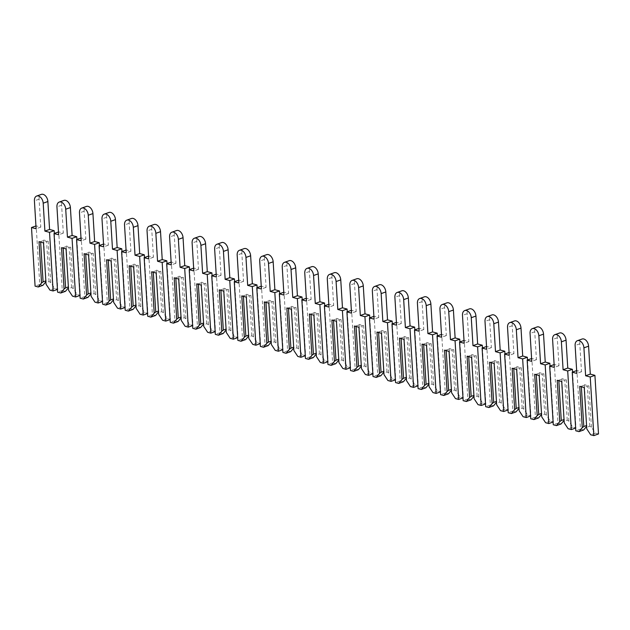 <?xml version="1.0" encoding="UTF-8"?>
<svg xmlns="http://www.w3.org/2000/svg" width="630" height="630" viewBox="0 0 630 630"><rect width="100%" height="100%" fill="white"/><g stroke="black" fill="none" stroke-linecap="round" stroke-linejoin="round"><path stroke-width="0.47" stroke-dasharray="3.15 2.36" d="M598.5 433.96L595.342 433.117L591.436 427.211L589.767 426.211L586.727 427.298L586.766 428.873M595.342 433.117L590.672 434.779M589.767 426.211L587.302 385.954L584.27 387.033L584.238 387.537M586.727 427.298L584.27 387.033M581.372 386.765L581.34 386.253L584.372 385.174L584.404 384.67L586.617 426.392M584.372 385.174L586.562 425.526M586.837 425.431L586.932 426.006M591.436 427.211L588.908 385.875L584.404 384.67M583.632 429.983L580.474 429.14L576.891 370.519L581.506 371.755L579.805 343.838A6.339 4.103 70.4 0 1 582.073 339.034M580.474 429.14L575.804 430.794M581.506 371.755L576.836 373.417M579.734 386.332L581.34 386.253M588.908 385.875L587.302 385.954M572.552 372.062L575.97 427.935L572.82 427.085L568.906 421.187L567.236 420.186L564.197 421.265L564.236 422.848M572.82 427.085L568.142 428.747M567.236 420.186L564.771 379.929L561.74 381.008L561.708 381.504M564.197 421.265L561.74 381.008M558.841 380.74L558.81 380.221L561.842 379.142L561.873 378.638L564.086 420.367M561.842 379.142L564.031 419.501M564.307 419.407L564.401 419.982M568.906 421.187L566.378 379.851L561.873 378.638M561.102 423.951L557.944 423.108L554.361 364.494L558.983 365.731L557.274 337.806A6.339 4.103 70.4 0 1 559.542 333.01M557.944 423.108L553.274 424.77M558.983 365.731L554.305 367.392M557.203 380.3L558.81 380.221M566.378 379.851L564.771 379.929M550.022 366.038L553.439 421.903L550.289 421.06L546.375 415.162L544.706 414.162L541.666 415.241L541.706 416.824M550.289 421.06L545.611 422.722M544.706 414.162L542.241 373.897L539.209 374.976L539.178 375.48M541.666 415.241L539.209 374.976M536.311 374.716L536.28 374.196L539.319 373.118L539.343 372.613L541.556 414.335M539.319 373.118L541.501 413.477M541.776 413.374L541.871 413.957M546.375 415.162L543.847 373.818L539.343 372.613M538.571 417.926L535.413 417.084L531.83 358.462L536.453 359.698L534.744 331.782A6.339 4.103 70.4 0 1 537.012 326.986M535.413 417.084L530.744 418.745M536.453 359.698L531.775 361.36M534.673 374.275L536.28 374.196M543.847 373.818L542.241 373.897M527.491 360.006L530.909 415.879L527.759 415.036L523.853 409.13L522.176 408.13L519.136 409.209L519.175 410.791M527.759 415.036L523.081 416.698M522.176 408.13L519.719 367.873L516.679 368.952L516.647 369.456M519.136 409.209L516.679 368.952M513.781 368.684L513.749 368.164L516.789 367.085L516.813 366.589L519.025 408.311M516.789 367.085L518.97 407.445M519.246 407.35L519.341 407.925M523.853 409.13L521.317 367.794L516.813 366.589M516.041 411.902L512.883 411.051L509.3 352.438L513.923 353.674L512.214 325.757A6.339 4.103 70.4 0 1 514.482 320.954M512.883 411.051L508.213 412.713M513.923 353.674L509.245 355.336M512.143 368.251L513.749 368.164M521.317 367.794L519.719 367.873M504.961 353.981L508.378 409.847L505.228 409.004L501.322 403.106L499.645 402.105L496.613 403.184L496.645 404.767M505.228 409.004L500.551 410.666M499.645 402.105L497.188 361.848L494.148 362.927L494.117 363.423M496.613 403.184L494.148 362.927M491.25 362.659L491.219 362.14L494.259 361.061L494.282 360.557L496.495 402.286M494.259 361.061L496.44 401.42M496.716 401.318L496.81 401.901M501.322 403.106L498.795 361.762L494.282 360.557M493.51 405.87L490.353 405.027L486.769 346.413L491.392 347.65L489.683 319.725A6.339 4.103 70.4 0 1 491.951 314.929M490.353 405.027L485.683 406.689M491.392 347.65L486.714 349.303M489.612 362.218L491.219 362.14M498.795 361.762L497.188 361.848M482.43 347.949L485.848 403.822L482.698 402.98L478.792 397.081L477.115 396.081L474.083 397.16L474.114 398.735M482.698 402.98L478.02 404.641M477.115 396.081L474.658 355.816L471.618 356.895L471.587 357.399M474.083 397.16L471.618 356.895M468.72 356.627L468.688 356.115L471.728 355.036L471.752 354.532L473.965 396.254M471.728 355.036L473.91 395.396M474.185 395.293L474.28 395.876M478.792 397.081L476.264 355.737L471.752 354.532M470.98 399.845L467.83 399.003L464.239 340.381L468.862 341.618L467.153 313.701A6.339 4.103 70.4 0 1 469.421 308.897M467.83 399.003L463.152 400.664M468.862 341.618L464.184 343.279M467.082 356.194L468.688 356.115M476.264 355.737L474.658 355.816M459.9 341.925L463.318 397.798L460.168 396.947L456.262 391.049L454.584 390.049L451.552 391.128L451.584 392.71M460.168 396.947L455.49 398.609M454.584 390.049L452.127 349.792L449.088 350.871L449.056 351.375M451.552 391.128L449.088 350.871M446.19 350.603L446.158 350.083L449.198 349.004L449.222 348.508L451.434 390.23M449.198 349.004L451.379 389.364M451.655 389.269L451.757 389.844M456.262 391.049L453.734 349.713L449.222 348.508M448.45 393.813L445.3 392.97L441.709 334.357L446.331 335.593L444.623 307.668A6.339 4.103 70.4 0 1 446.89 302.873M445.3 392.97L440.622 394.632M446.331 335.593L441.654 337.255M444.552 350.162L446.158 350.083M453.734 349.713L452.127 349.792M437.37 335.9L440.787 391.766L437.637 390.923L433.731 385.024L432.054 384.024L429.022 385.103L429.054 386.686M437.637 390.923L432.96 392.584M432.054 384.024L429.597 343.76L426.557 344.838L426.526 345.342M429.022 385.103L426.557 344.838M423.659 344.579L423.628 344.059L426.667 342.98L426.699 342.476L428.904 384.198M426.667 342.98L428.849 383.339M429.132 383.237L429.227 383.82M433.731 385.024L431.203 343.681L426.699 342.476M425.919 387.789L422.769 386.946L419.178 328.332L423.801 329.561L422.092 301.644A6.339 4.103 70.4 0 1 424.36 296.848M422.769 386.946L418.092 388.608M423.801 329.561L419.131 331.223M422.021 344.137L423.628 344.059M431.203 343.681L429.597 343.76M414.847 329.868L418.257 385.741L415.107 384.898L411.201 378.992L409.524 377.992L406.492 379.079L406.523 380.654M415.107 384.898L410.437 386.56M409.524 377.992L407.067 337.735L404.027 338.814L403.995 339.318M406.492 379.079L404.027 338.814M401.129 338.546L401.097 338.034L404.137 336.948L404.169 336.452L406.374 378.173M404.137 336.948L406.319 377.307M406.602 377.212L406.697 377.787M411.201 378.992L408.673 337.656L404.169 336.452M403.389 381.764L400.239 380.922L396.648 322.3L401.271 323.536L399.562 295.62A6.339 4.103 70.4 0 1 401.83 290.816M400.239 380.922L395.561 382.575M401.271 323.536L396.601 325.198M399.491 338.113L401.097 338.034M408.673 337.656L407.067 337.735M392.317 323.844L395.734 379.709L392.577 378.866L388.671 372.968L387.001 371.968L383.961 373.047L384.001 374.63M392.577 378.866L387.907 380.528M387.001 371.968L384.536 331.711L381.496 332.79L381.465 333.286M383.961 373.047L381.496 332.79M378.599 332.522L378.567 332.002L381.607 330.923L381.638 330.419L383.843 372.149M381.607 330.923L383.796 371.283M384.072 371.188L384.166 371.763M388.671 372.968L386.143 331.624L381.638 330.419M380.859 375.732L377.709 374.889L374.125 316.276L378.74 317.512L377.031 289.587A6.339 4.103 70.4 0 1 379.299 284.791M377.709 374.889L373.031 376.551M378.74 317.512L374.07 319.174M376.96 332.081L378.567 332.002M386.143 331.624L384.536 331.711M369.786 317.819L373.204 373.684L370.046 372.842L366.14 366.943L364.471 365.943L361.431 367.022L361.47 368.605M370.046 372.842L365.376 374.503M364.471 365.943L362.006 325.678L358.966 326.757L358.935 327.261M361.431 367.022L358.966 326.757M356.068 326.498L356.037 325.978L359.076 324.899L359.108 324.395L361.313 366.117M359.076 324.899L361.266 365.258M361.541 365.156L361.636 365.739M366.14 366.943L363.612 325.6L359.108 324.395M358.328 369.708L355.178 368.865L351.595 310.243L356.21 311.48L354.501 283.563A6.339 4.103 70.4 0 1 356.777 278.767M355.178 368.865L350.5 370.527M356.21 311.48L351.54 313.142M354.43 326.057L356.037 325.978M363.612 325.6L362.006 325.678M347.256 311.787L350.674 367.66L347.516 366.817L343.61 360.911L341.94 359.911L338.901 360.99L338.94 362.573M347.516 366.817L342.846 368.471M341.94 359.911L339.475 319.654L336.436 320.733L336.412 321.237M338.901 360.99L336.436 320.733M333.538 320.465L333.506 319.945L336.546 318.867L336.577 318.37L338.782 360.092M336.546 318.867L338.735 359.226M339.011 359.132L339.105 359.706M343.61 360.911L341.082 319.575L336.577 318.37M335.798 363.683L332.648 362.833L329.065 304.219L333.68 305.455L331.971 277.531A6.339 4.103 70.4 0 1 334.246 272.735M332.648 362.833L327.978 364.494M333.68 305.455L329.01 307.117M331.9 320.032L333.506 319.945M341.082 319.575L339.475 319.654M324.726 305.763L328.143 361.628L324.986 360.785L321.079 354.887L319.41 353.887L316.37 354.966L316.41 356.548M324.986 360.785L320.316 362.447M319.41 353.887L316.945 313.622L313.905 314.709L313.882 315.205M316.37 354.966L313.905 314.709M311.007 314.441L310.976 313.921L314.016 312.842L314.047 312.338L316.252 354.068M314.016 312.842L316.205 353.202M316.481 353.099L316.575 353.682M321.079 354.887L318.552 313.543L314.047 312.338M313.267 357.651L310.118 356.808L306.534 298.195L311.149 299.431L309.44 271.506A6.339 4.103 70.4 0 1 311.716 266.711M310.118 356.808L305.448 358.47M311.149 299.431L306.479 301.085M309.369 314L310.976 313.921M318.552 313.543L316.945 313.622M302.195 299.73L305.613 355.603L302.455 354.761L298.549 348.863L296.88 347.862L293.84 348.941L293.879 350.516M302.455 354.761L297.785 356.423M296.88 347.862L294.415 307.598L291.375 308.676L291.351 309.18M293.84 348.941L291.375 308.676M288.477 308.409L288.445 307.897L291.485 306.818L291.517 306.314L293.722 348.036M291.485 306.818L293.675 347.177M293.95 347.075L294.045 347.65M298.549 348.863L296.021 307.519L291.517 306.314M290.745 351.627L287.587 350.784L284.004 292.162L288.619 293.399L286.91 265.482A6.339 4.103 70.4 0 1 289.186 260.678M287.587 350.784L282.917 352.446M288.619 293.399L283.949 295.06M286.839 307.975L288.445 307.897M296.021 307.519L294.415 307.598M279.665 293.706L283.083 349.579L279.925 348.729L276.019 342.83L274.349 341.83L271.309 342.909L271.349 344.492M279.925 348.729L275.255 350.39M274.349 341.83L271.884 301.573L268.845 302.652L268.821 303.148M271.309 342.909L268.845 302.652M265.954 302.384L265.923 301.864L268.955 300.786L268.986 300.289L271.199 342.011M268.955 300.786L271.144 341.145M271.42 341.05L271.514 341.625M276.019 342.83L273.491 301.494L268.986 300.289M268.215 345.594L265.057 344.752L261.474 286.138L266.088 287.375L264.38 259.45A6.339 4.103 70.4 0 1 266.655 254.654M265.057 344.752L260.387 346.413M266.088 287.375L261.418 289.036M264.316 301.943L265.923 301.864M273.491 301.494L271.884 301.573M257.135 287.682L260.552 343.547L257.394 342.704L253.488 336.806L251.819 335.806L248.779 336.885L248.818 338.467M257.394 342.704L252.725 344.366M251.819 335.806L249.354 295.541L246.314 296.62L246.291 297.124M248.779 336.885L246.314 296.62M243.424 296.36L243.393 295.84L246.424 294.761L246.456 294.257L248.669 335.979M246.424 294.761L248.614 335.121M248.889 335.018L248.984 335.601M253.488 336.806L250.96 295.462L246.456 294.257M245.684 339.57L242.526 338.727L238.943 280.106L243.558 281.342L241.857 253.425A6.339 4.103 70.4 0 1 244.125 248.63M242.526 338.727L237.857 340.389M243.558 281.342L238.888 283.004M241.786 295.919L243.393 295.84M250.96 295.462L249.354 295.541M234.604 281.649L238.022 337.523L234.864 336.68L230.958 330.774L229.288 329.773L226.249 330.852L226.288 332.435M234.864 336.68L230.194 338.341M229.288 329.773L226.824 289.517L223.792 290.595L223.76 291.099M226.249 330.852L223.792 290.595M220.894 290.328L220.862 289.816L223.894 288.729L223.926 288.233L226.139 329.955M223.894 288.729L226.083 329.088M226.359 328.994L226.453 329.569M230.958 330.774L228.43 289.438L223.926 288.233M223.154 333.546L219.996 332.703L216.413 274.082L221.028 275.318L219.327 247.401A6.339 4.103 70.4 0 1 221.595 242.597M219.996 332.703L215.326 334.357M221.028 275.318L216.358 276.98M219.256 289.894L220.862 289.816M228.43 289.438L226.824 289.517M212.074 275.625L215.491 331.49L212.334 330.648L208.428 324.749L206.758 323.749L203.718 324.828L203.758 326.411M212.334 330.648L207.664 332.309M206.758 323.749L204.293 283.492L201.261 284.571L201.23 285.067M203.718 324.828L201.261 284.571M198.363 284.303L198.332 283.784L201.364 282.705L201.395 282.201L203.608 323.93M201.364 282.705L203.553 323.064M203.829 322.969L203.923 323.544M208.428 324.749L205.9 283.405L201.395 282.201M200.623 327.513L197.466 326.671L193.882 268.057L198.497 269.293L196.796 241.369A6.339 4.103 70.4 0 1 199.064 236.573M197.466 326.671L192.796 328.332M198.497 269.293L193.827 270.955M196.725 283.862L198.332 283.784M205.9 283.405L204.293 283.492M189.543 269.593L192.961 325.466L189.811 324.623L185.897 318.725L184.228 317.725L181.188 318.804L181.227 320.386M189.811 324.623L185.133 326.285M184.228 317.725L181.763 277.46L178.731 278.539L178.699 279.043M181.188 318.804L178.731 278.539M175.833 278.279L175.802 277.759L178.833 276.68L178.865 276.176L181.078 317.898M178.833 276.68L181.023 317.04M181.298 316.937L181.393 317.52M185.897 318.725L183.369 277.381L178.865 276.176M178.093 321.489L174.935 320.646L171.352 262.025L175.975 263.261L174.266 235.344A6.339 4.103 70.4 0 1 176.534 230.541M174.935 320.646L170.265 322.308M175.975 263.261L171.297 264.923M174.195 277.838L175.802 277.759M183.369 277.381L181.763 277.46M167.013 263.568L170.431 319.441L167.281 318.599L163.367 312.693L161.697 311.692L158.658 312.771L158.697 314.354M167.281 318.599L162.603 320.253M161.697 311.692L159.232 271.435L156.201 272.514L156.169 273.018M158.658 312.771L156.201 272.514M153.303 272.247L153.271 271.727L156.311 270.648L156.334 270.152L158.547 311.874M156.311 270.648L158.492 311.007M158.768 310.913L158.862 311.488M163.367 312.693L160.839 271.357L156.334 270.152M155.563 315.465L152.405 314.614L148.822 256L153.444 257.237L151.736 229.312A6.339 4.103 70.4 0 1 154.004 224.516M152.405 314.614L147.735 316.276M153.444 257.237L148.767 258.899M151.665 271.806L153.271 271.727M160.839 271.357L159.232 271.435M144.483 257.544L147.9 313.409L144.75 312.567L140.844 306.668L139.167 305.668L136.127 306.747L136.167 308.33M144.75 312.567L140.073 314.228M139.167 305.668L136.702 265.403L133.67 266.482L133.639 266.986M136.127 306.747L133.67 266.482M130.772 266.222L130.741 265.702L133.78 264.624L133.804 264.12L136.017 305.841M133.78 264.624L135.962 304.983M136.237 304.881L136.332 305.463M140.844 306.668L138.309 265.325L133.804 264.12M133.032 309.432L129.874 308.59L126.291 249.976L130.914 251.205L129.205 223.288A6.339 4.103 70.4 0 1 131.473 218.492M129.874 308.59L125.205 310.251M130.914 251.205L126.236 252.866M129.134 265.781L130.741 265.702M138.309 265.325L136.702 265.403M121.952 251.512L125.37 307.385L122.22 306.542L118.314 300.636L116.637 299.636L113.605 300.723L113.636 302.298M122.22 306.542L117.542 308.204M116.637 299.636L114.18 259.379L111.14 260.458L111.108 260.962M113.605 300.723L111.14 260.458M108.242 260.19L108.21 259.678L111.25 258.599L111.274 258.095L113.487 299.817M111.25 258.599L113.431 298.951M113.707 298.856L113.802 299.431M118.314 300.636L115.786 259.3L111.274 258.095M110.502 303.408L107.344 302.565L103.761 243.944L108.384 245.18L106.675 217.263A6.339 4.103 70.4 0 1 108.943 212.46M107.344 302.565L102.674 304.219M108.384 245.18L103.706 246.842M106.604 259.757L108.21 259.678M115.786 259.3L114.18 259.379M99.422 245.487L102.84 301.361L99.69 300.51L95.784 294.612L94.106 293.611L91.074 294.69L91.106 296.273M99.69 300.51L95.012 302.172M94.106 293.611L91.649 253.355L88.609 254.433L88.578 254.93M91.074 294.69L88.609 254.433M85.712 254.166L85.68 253.646L88.72 252.567L88.743 252.063L90.956 293.793M88.72 252.567L90.901 292.926M91.177 292.832L91.271 293.407M95.784 294.612L93.256 253.276L88.743 252.063M87.972 297.376L84.822 296.533L81.231 237.919L85.853 239.156L84.144 211.231A6.339 4.103 70.4 0 1 86.412 206.435M84.822 296.533L80.144 298.195M85.853 239.156L81.175 240.817M84.073 253.725L85.68 253.646M93.256 253.276L91.649 253.355M76.891 239.463L80.309 295.328L77.159 294.486L73.253 288.587L71.576 287.587L68.544 288.666L68.575 290.249M77.159 294.486L72.481 296.147M71.576 287.587L69.119 247.322L66.079 248.401L66.048 248.905M68.544 288.666L66.079 248.401M63.181 248.141L63.15 247.621L66.189 246.543L66.213 246.039L68.426 287.76M66.189 246.543L68.371 286.902M68.646 286.8L68.749 287.382M73.253 288.587L70.725 247.243L66.213 246.039M65.441 291.351L62.291 290.509L58.7 231.887L63.323 233.124L61.614 205.207A6.339 4.103 70.4 0 1 63.882 200.411M62.291 290.509L57.613 292.17M63.323 233.124L58.645 234.785M61.543 247.7L63.15 247.621M70.725 247.243L69.119 247.322M54.361 233.431L57.779 289.304L54.629 288.461L50.723 282.555L49.045 281.555L46.014 282.634L46.045 284.217M54.629 288.461L49.951 290.123M49.045 281.555L46.588 241.298L43.549 242.377L43.517 242.881M46.014 282.634L43.549 242.377M40.651 242.109L40.619 241.589L43.659 240.51L43.69 240.014L45.895 281.736M43.659 240.51L45.84 280.87M46.116 280.775L46.218 281.35M50.723 282.555L48.195 241.219L43.69 240.014M42.911 285.327L39.761 284.476L36.17 225.863L40.792 227.099L39.084 199.182A6.339 4.103 70.4 0 1 41.352 194.379M39.761 284.476L35.083 286.138M40.792 227.099L36.115 228.761M39.013 241.676L40.619 241.589M48.195 241.219L46.588 241.298M579.805 343.838L575.127 345.5M557.274 337.806L552.597 339.468M534.744 331.782L530.066 333.443M512.214 325.757L507.536 327.411M489.683 319.725L485.005 321.387M467.153 313.701L462.483 315.362M444.623 307.668L439.953 309.33M422.092 301.644L417.422 303.306M399.562 295.62L394.892 297.281M377.031 289.587L372.361 291.249M354.501 283.563L349.831 285.225M331.971 277.531L327.301 279.192M309.44 271.506L304.77 273.168M286.91 265.482L282.24 267.144M264.38 259.45L259.71 261.111M241.857 253.425L237.179 255.087M219.327 247.401L214.649 249.055M196.796 241.369L192.119 243.03M174.266 235.344L169.588 237.006M151.736 229.312L147.058 230.974M129.205 223.288L124.527 224.949M106.675 217.263L101.997 218.925M84.144 211.231L79.475 212.893M61.614 205.207L56.944 206.868M39.084 199.182L34.414 200.836"/><path stroke-width="0.94" d="M590.672 434.779L586.766 428.873L584.238 387.537L579.734 386.332L582.262 427.668L578.954 431.644L575.804 430.794L572.221 372.18L576.836 373.417L575.127 345.5A6.339 4.103 70.4 0 1 577.403 340.696A6.339 4.103 70.4 0 1 583.915 347.847L585.624 375.764L590.239 377L593.83 435.621L590.672 434.779M586.562 425.526L583.797 426.51L581.372 386.765M582.262 427.668L583.797 426.51M586.617 426.392L583.632 429.983L578.954 431.644M577.403 340.696L582.073 339.034A6.339 4.103 70.4 0 1 588.585 346.185L590.294 374.11L594.917 375.338L598.5 433.96L593.83 435.621M576.663 370.598L572.221 372.18M590.294 374.11L585.624 375.764M594.917 375.338L590.239 377M568.142 428.747L564.236 422.848L561.708 381.504L557.203 380.3L559.731 421.643L556.424 425.612L553.274 424.77L549.691 366.156L554.305 367.392L552.597 339.468A6.339 4.103 70.4 0 1 554.872 334.672A6.339 4.103 70.4 0 1 561.385 341.822L563.094 369.739L567.709 370.975L571.3 429.589L568.142 428.747M564.031 419.501L561.267 420.486L558.841 380.74M559.731 421.643L561.267 420.486M564.086 420.367L561.102 423.951L556.424 425.612M554.872 334.672L559.542 333.01A6.339 4.103 70.4 0 1 566.055 340.161L567.764 368.077L572.386 369.314L572.552 372.062M554.132 364.573L549.691 366.156M567.764 368.077L563.094 369.739M572.386 369.314L567.709 370.975M575.639 428.053L571.3 429.589M545.611 422.722L541.706 416.824L539.178 375.48L534.673 374.275L537.201 415.619L533.901 419.588L530.744 418.745L527.16 360.124L531.775 361.36L530.066 333.443A6.339 4.103 70.4 0 1 532.342 328.639A6.339 4.103 70.4 0 1 538.855 335.79L540.564 363.715L545.178 364.951L548.769 423.565L545.611 422.722M541.501 413.477L538.745 414.453L536.311 374.716M537.201 415.619L538.745 414.453M541.556 414.335L538.571 417.926L533.901 419.588M532.342 328.639L537.012 326.986A6.339 4.103 70.4 0 1 543.533 334.128L545.234 362.053L549.856 363.289L550.022 366.038M531.602 358.549L527.16 360.124M545.234 362.053L540.564 363.715M549.856 363.289L545.178 364.951M553.109 422.021L548.769 423.565M523.081 416.698L519.175 410.791L516.647 369.456L512.143 368.251L514.671 409.587L511.371 413.563L508.213 412.713L504.63 354.099L509.245 355.336L507.536 327.411A6.339 4.103 70.4 0 1 509.812 322.615A6.339 4.103 70.4 0 1 516.324 329.766L518.033 357.683L522.656 358.919L526.239 417.54L523.081 416.698M518.97 407.445L516.214 408.429L513.781 368.684M514.671 409.587L516.214 408.429M519.025 408.311L516.041 411.902L511.371 413.563M509.812 322.615L514.482 320.954A6.339 4.103 70.4 0 1 521.002 328.104L522.703 356.021L527.326 357.257L527.491 360.006M509.072 352.517L504.63 354.099M522.703 356.021L518.033 357.683M527.326 357.257L522.656 358.919M530.578 415.997L526.239 417.54M500.551 410.666L496.645 404.767L494.117 363.423L489.612 362.218L492.14 403.562L488.841 407.531L485.683 406.689L482.1 348.075L486.714 349.303L485.005 321.387A6.339 4.103 70.4 0 1 487.281 316.591A6.339 4.103 70.4 0 1 493.794 323.741L495.503 351.658L500.126 352.894L503.709 411.508L500.551 410.666M496.44 401.42L493.684 402.405L491.25 362.659M492.14 403.562L493.684 402.405M496.495 402.286L493.51 405.87L488.841 407.531M487.281 316.591L491.951 314.929A6.339 4.103 70.4 0 1 498.472 322.08L500.173 349.996L504.795 351.233L504.961 353.981M486.541 346.492L482.1 348.075M500.173 349.996L495.503 351.658M504.795 351.233L500.126 352.894M508.048 409.973L503.709 411.508M478.02 404.641L474.114 398.735L471.587 357.399L467.082 356.194L469.61 397.53L466.31 401.507L463.152 400.664L459.569 342.043L464.184 343.279L462.483 315.362A6.339 4.103 70.4 0 1 464.751 310.558A6.339 4.103 70.4 0 1 471.264 317.709L472.973 345.634L477.595 346.862L481.178 405.484L478.02 404.641M473.91 395.396L471.153 396.372L468.72 356.627M469.61 397.53L471.153 396.372M473.965 396.254L470.98 399.845L466.31 401.507M464.751 310.558L469.421 308.897A6.339 4.103 70.4 0 1 475.941 316.047L477.65 343.972L482.265 345.209L482.43 347.949M464.019 340.468L459.569 342.043M477.65 343.972L472.973 345.634M482.265 345.209L477.595 346.862M485.517 403.94L481.178 405.484M455.49 398.609L451.584 392.71L449.056 351.375L444.552 350.162L447.079 391.506L443.78 395.475L440.622 394.632L437.039 336.018L441.654 337.255L439.953 309.33A6.339 4.103 70.4 0 1 442.221 304.534A6.339 4.103 70.4 0 1 448.733 311.685L450.442 339.601L455.065 340.838L458.648 399.459L455.49 398.609M451.379 389.364L448.623 390.348L446.19 350.603M447.079 391.506L448.623 390.348M451.434 390.23L448.45 393.813L443.78 395.475M442.221 304.534L446.89 302.873A6.339 4.103 70.4 0 1 453.411 310.023L455.12 337.94L459.735 339.176L459.9 341.925M441.488 334.435L437.039 336.018M455.12 337.94L450.442 339.601M459.735 339.176L455.065 340.838M462.987 397.916L458.648 399.459M432.96 392.584L429.054 386.686L426.526 345.342L422.021 344.137L424.549 385.481L421.249 389.45L418.092 388.608L414.509 329.986L419.131 331.223L417.422 303.306A6.339 4.103 70.4 0 1 419.69 298.51A6.339 4.103 70.4 0 1 426.203 305.652L427.912 333.577L432.534 334.814L436.117 393.427L432.96 392.584M428.849 383.339L426.093 384.316L423.659 344.579M424.549 385.481L426.093 384.316M428.904 384.198L425.919 387.789L421.249 389.45M419.69 298.51L424.36 296.848A6.339 4.103 70.4 0 1 430.881 303.999L432.59 331.916L437.204 333.152L437.37 335.9M418.958 328.411L414.509 329.986M432.59 331.916L427.912 333.577M437.204 333.152L432.534 334.814M440.457 391.884L436.117 393.427M410.437 386.56L406.523 380.654L403.995 339.318L399.491 338.113L402.019 379.449L398.719 383.426L395.561 382.575L391.978 323.962L396.601 325.198L394.892 297.281A6.339 4.103 70.4 0 1 397.16 292.477A6.339 4.103 70.4 0 1 403.673 299.628L405.381 327.545L410.004 328.781L413.587 387.403L410.437 386.56M406.319 377.307L403.562 378.291L401.129 338.546M402.019 379.449L403.562 378.291M406.374 378.173L403.389 381.764L398.719 383.426M397.16 292.477L401.83 290.816A6.339 4.103 70.4 0 1 408.35 297.966L410.059 325.891L414.674 327.12L414.847 329.868M396.427 322.379L391.978 323.962M410.059 325.891L405.381 327.545M414.674 327.12L410.004 328.781M417.926 385.859L413.587 387.403M387.907 380.528L384.001 374.63L381.465 333.286L376.96 332.081L379.488 373.425L376.189 377.394L373.031 376.551L369.448 317.937L374.07 319.174L372.361 291.249A6.339 4.103 70.4 0 1 374.63 286.453A6.339 4.103 70.4 0 1 381.15 293.604L382.851 321.52L387.474 322.757L391.057 381.37L387.907 380.528M383.796 371.283L381.032 372.267L378.599 332.522M379.488 373.425L381.032 372.267M383.843 372.149L380.859 375.732L376.189 377.394M374.63 286.453L379.299 284.791A6.339 4.103 70.4 0 1 385.82 291.942L387.529 319.859L392.143 321.095L392.317 323.844M373.897 316.355L369.448 317.937M387.529 319.859L382.851 321.52M392.143 321.095L387.474 322.757M395.396 379.835L391.057 381.37M365.376 374.503L361.47 368.605L358.935 327.261L354.43 326.057L356.958 367.392L353.658 371.369L350.5 370.527L346.917 311.905L351.54 313.142L349.831 285.225A6.339 4.103 70.4 0 1 352.099 280.421A6.339 4.103 70.4 0 1 358.62 287.571L360.321 315.496L364.943 316.732L368.526 375.346L365.376 374.503M361.266 365.258L358.502 366.235L356.068 326.498M356.958 367.392L358.502 366.235M361.313 366.117L358.328 369.708L353.658 371.369M352.099 280.421L356.777 278.767A6.339 4.103 70.4 0 1 363.289 285.91L364.998 313.834L369.613 315.071L369.786 317.819M351.367 310.33L346.917 311.905M364.998 313.834L360.321 315.496M369.613 315.071L364.943 316.732M372.865 373.803L368.526 375.346M342.846 368.471L338.94 362.573L336.412 321.237L331.9 320.032L334.428 361.368L331.128 365.337L327.978 364.494L324.387 305.881L329.01 307.117L327.301 279.192A6.339 4.103 70.4 0 1 329.569 274.397A6.339 4.103 70.4 0 1 336.089 281.547L337.798 309.464L342.413 310.7L345.996 369.322L342.846 368.471M338.735 359.226L335.971 360.21L333.538 320.465M334.428 361.368L335.971 360.21M338.782 360.092L335.798 363.683L331.128 365.337M329.569 274.397L334.246 272.735A6.339 4.103 70.4 0 1 340.759 279.885L342.468 307.802L347.083 309.039L347.256 311.787M328.836 304.298L324.387 305.881M342.468 307.802L337.798 309.464M347.083 309.039L342.413 310.7M350.335 367.778L345.996 369.322M320.316 362.447L316.41 356.548L313.882 315.205L309.369 314L311.905 355.344L308.598 359.313L305.448 358.47L301.857 299.856L306.479 301.085L304.77 273.168A6.339 4.103 70.4 0 1 307.038 268.372A6.339 4.103 70.4 0 1 313.559 275.515L315.268 303.44L319.882 304.676L323.466 363.289L320.316 362.447M316.205 353.202L313.441 354.178L311.007 314.441M311.905 355.344L313.441 354.178M316.252 354.068L313.267 357.651L308.598 359.313M307.038 268.372L311.716 266.711A6.339 4.103 70.4 0 1 318.229 273.861L319.938 301.778L324.552 303.014L324.726 305.763M306.306 298.274L301.857 299.856M319.938 301.778L315.268 303.44M324.552 303.014L319.882 304.676M327.805 361.746L323.466 363.289M297.785 356.423L293.879 350.516L291.351 309.18L286.839 307.975L289.375 349.311L286.067 353.288L282.917 352.446L279.326 293.824L283.949 295.06L282.24 267.144A6.339 4.103 70.4 0 1 284.508 262.34A6.339 4.103 70.4 0 1 291.029 269.49L292.737 297.415L297.352 298.644L300.935 357.265L297.785 356.423M293.675 347.177L290.91 348.154L288.477 308.409M289.375 349.311L290.91 348.154M293.722 348.036L290.745 351.627L286.067 353.288M284.508 262.34L289.186 260.678A6.339 4.103 70.4 0 1 295.698 267.829L297.407 295.753L302.022 296.99L302.195 299.73M283.776 292.241L279.326 293.824M297.407 295.753L292.737 297.415M302.022 296.99L297.352 298.644M305.274 355.722L300.935 357.265M275.255 350.39L271.349 344.492L268.821 303.148L264.316 301.943L266.844 343.287L263.537 347.256L260.387 346.413L256.796 287.8L261.418 289.036L259.71 261.111A6.339 4.103 70.4 0 1 261.978 256.315A6.339 4.103 70.4 0 1 268.498 263.466L270.207 291.383L274.822 292.619L278.405 351.233L275.255 350.39M271.144 341.145L268.38 342.129L265.954 302.384M266.844 343.287L268.38 342.129M271.199 342.011L268.215 345.594L263.537 347.256M261.978 256.315L266.655 254.654A6.339 4.103 70.4 0 1 273.168 261.804L274.877 289.721L279.5 290.958L279.665 293.706M261.245 286.217L256.796 287.8M274.877 289.721L270.207 291.383M279.5 290.958L274.822 292.619M282.744 349.697L278.405 351.233M252.725 344.366L248.818 338.467L246.291 297.124L241.786 295.919L244.314 337.263L241.007 341.232L237.857 340.389L234.266 281.767L238.888 283.004L237.179 255.087A6.339 4.103 70.4 0 1 239.447 250.291A6.339 4.103 70.4 0 1 245.968 257.434L247.677 285.358L252.291 286.595L255.875 345.209L252.725 344.366M248.614 335.121L245.85 336.097L243.424 296.36M244.314 337.263L245.85 336.097M248.669 335.979L245.684 339.57L241.007 341.232M239.447 250.291L244.125 248.63A6.339 4.103 70.4 0 1 250.638 255.772L252.346 283.697L256.969 284.933L257.135 287.682M238.715 280.192L234.266 281.767M252.346 283.697L247.677 285.358M256.969 284.933L252.291 286.595M260.214 343.665L255.875 345.209M230.194 338.341L226.288 332.435L223.76 291.099L219.256 289.894L221.784 331.23L218.476 335.207L215.326 334.357L211.743 275.743L216.358 276.98L214.649 249.055A6.339 4.103 70.4 0 1 216.917 244.259A6.339 4.103 70.4 0 1 223.437 251.409L225.146 279.326L229.761 280.563L233.352 339.184L230.194 338.341M226.083 329.088L223.319 330.073L220.894 290.328M221.784 331.23L223.319 330.073M226.139 329.955L223.154 333.546L218.476 335.207M216.917 244.259L221.595 242.597A6.339 4.103 70.4 0 1 228.107 249.748L229.816 277.673L234.439 278.901L234.604 281.649M216.184 274.16L211.743 275.743M229.816 277.673L225.146 279.326M234.439 278.901L229.761 280.563M237.683 337.641L233.352 339.184M207.664 332.309L203.758 326.411L201.23 285.067L196.725 283.862L199.253 325.206L195.946 329.175L192.796 328.332L189.213 269.719L193.827 270.955L192.119 243.03A6.339 4.103 70.4 0 1 194.394 238.234A6.339 4.103 70.4 0 1 200.907 245.385L202.616 273.302L207.231 274.538L210.822 333.152L207.664 332.309M203.553 323.064L200.789 324.048L198.363 284.303M199.253 325.206L200.789 324.048M203.608 323.93L200.623 327.513L195.946 329.175M194.394 238.234L199.064 236.573A6.339 4.103 70.4 0 1 205.577 243.723L207.286 271.64L211.908 272.877L212.074 275.625M193.654 268.136L189.213 269.719M207.286 271.64L202.616 273.302M211.908 272.877L207.231 274.538M215.153 331.616L210.822 333.152M185.133 326.285L181.227 320.386L178.699 279.043L174.195 277.838L176.723 319.174L173.415 323.151L170.265 322.308L166.682 263.686L171.297 264.923L169.588 237.006A6.339 4.103 70.4 0 1 171.864 232.202A6.339 4.103 70.4 0 1 178.377 239.353L180.085 267.277L184.7 268.514L188.291 327.127L185.133 326.285M181.023 317.04L178.258 318.016L175.833 278.279M176.723 319.174L178.258 318.016M181.078 317.898L178.093 321.489L173.415 323.151M171.864 232.202L176.534 230.541A6.339 4.103 70.4 0 1 183.046 237.691L184.755 265.616L189.378 266.852L189.543 269.593M171.124 262.111L166.682 263.686M184.755 265.616L180.085 267.277M189.378 266.852L184.7 268.514M192.63 325.584L188.291 327.127M162.603 320.253L158.697 314.354L156.169 273.018L151.665 271.806L154.192 313.149L150.885 317.118L147.735 316.276L144.152 257.662L148.767 258.899L147.058 230.974A6.339 4.103 70.4 0 1 149.334 226.178A6.339 4.103 70.4 0 1 155.846 233.328L157.555 261.245L162.17 262.482L165.761 321.103L162.603 320.253M158.492 311.007L155.736 311.992L153.303 272.247M154.192 313.149L155.736 311.992M158.547 311.874L155.563 315.465L150.885 317.118M149.334 226.178L154.004 224.516A6.339 4.103 70.4 0 1 160.524 231.667L162.225 259.584L166.848 260.82L167.013 263.568M148.593 256.079L144.152 257.662M162.225 259.584L157.555 261.245M166.848 260.82L162.17 262.482M170.1 319.56L165.761 321.103M140.073 314.228L136.167 308.33L133.639 266.986L129.134 265.781L131.662 307.125L128.362 311.094L125.205 310.251L121.621 251.63L126.236 252.866L124.527 224.949A6.339 4.103 70.4 0 1 126.803 220.154A6.339 4.103 70.4 0 1 133.316 227.296L135.025 255.221L139.647 256.457L143.231 315.071L140.073 314.228M135.962 304.983L133.206 305.959L130.772 266.222M131.662 307.125L133.206 305.959M136.017 305.841L133.032 309.432L128.362 311.094M126.803 220.154L131.473 218.492A6.339 4.103 70.4 0 1 137.994 225.642L139.695 253.559L144.317 254.796L144.483 257.544M126.063 250.055L121.621 251.63M139.695 253.559L135.025 255.221M144.317 254.796L139.647 256.457M147.57 313.527L143.231 315.071M117.542 308.204L113.636 302.298L111.108 260.962L106.604 259.757L109.132 301.093L105.832 305.07L102.674 304.219L99.091 245.605L103.706 246.842L101.997 218.925A6.339 4.103 70.4 0 1 104.273 214.121A6.339 4.103 70.4 0 1 110.785 221.272L112.494 249.189L117.117 250.425L120.7 309.046L117.542 308.204M113.431 298.951L110.675 299.935L108.242 260.19M109.132 301.093L110.675 299.935M113.487 299.817L110.502 303.408L105.832 305.07M104.273 214.121L108.943 212.46A6.339 4.103 70.4 0 1 115.463 219.61L117.164 247.535L121.787 248.771L121.952 251.512M103.533 244.023L99.091 245.605M117.164 247.535L112.494 249.189M121.787 248.771L117.117 250.425M125.039 307.503L120.7 309.046M95.012 302.172L91.106 296.273L88.578 254.93L84.073 253.725L86.601 295.068L83.302 299.037L80.144 298.195L76.561 239.581L81.175 240.817L79.475 212.893A6.339 4.103 70.4 0 1 81.742 208.097A6.339 4.103 70.4 0 1 88.255 215.247L89.964 243.164L94.587 244.401L98.17 303.014L95.012 302.172M90.901 292.926L88.145 293.911L85.712 254.166M86.601 295.068L88.145 293.911M90.956 293.793L87.972 297.376L83.302 299.037M81.742 208.097L86.412 206.435A6.339 4.103 70.4 0 1 92.933 213.586L94.642 241.503L99.257 242.739L99.422 245.487M81.01 237.998L76.561 239.581M94.642 241.503L89.964 243.164M99.257 242.739L94.587 244.401M102.509 301.479L98.17 303.014M72.481 296.147L68.575 290.249L66.048 248.905L61.543 247.7L64.071 289.044L60.771 293.013L57.613 292.17L54.03 233.549L58.645 234.785L56.944 206.868A6.339 4.103 70.4 0 1 59.212 202.065A6.339 4.103 70.4 0 1 65.725 209.215L67.434 237.14L72.056 238.376L75.639 296.99L72.481 296.147M68.371 286.902L65.614 287.878L63.181 248.141M64.071 289.044L65.614 287.878M68.426 287.76L65.441 291.351L60.771 293.013M59.212 202.065L63.882 200.411A6.339 4.103 70.4 0 1 70.403 207.553L72.111 235.478L76.726 236.715L76.891 239.463M58.48 231.974L54.03 233.549M72.111 235.478L67.434 237.14M76.726 236.715L72.056 238.376M79.978 295.446L75.639 296.99M49.951 290.123L46.045 284.217L43.517 242.881L39.013 241.676L41.541 283.012L38.241 286.989L35.083 286.138L31.5 227.525L36.115 228.761L34.414 200.836A6.339 4.103 70.4 0 1 36.682 196.04A6.339 4.103 70.4 0 1 43.194 203.191L44.903 231.108L49.526 232.344L53.109 290.966L49.951 290.123M45.84 280.87L43.084 281.854L40.651 242.109M41.541 283.012L43.084 281.854M45.895 281.736L42.911 285.327L38.241 286.989M36.682 196.04L41.352 194.379A6.339 4.103 70.4 0 1 47.872 201.529L49.581 229.446L54.196 230.682L54.361 233.431M35.949 225.942L31.5 227.525M49.581 229.446L44.903 231.108M54.196 230.682L49.526 232.344M57.448 289.422L53.109 290.966M588.585 346.185L583.915 347.847M566.055 340.161L561.385 341.822M543.533 334.128L538.855 335.79M521.002 328.104L516.324 329.766M498.472 322.08L493.794 323.741M475.941 316.047L471.264 317.709M453.411 310.023L448.733 311.685M430.881 303.999L426.203 305.652M408.35 297.966L403.673 299.628M385.82 291.942L381.15 293.604M363.289 285.91L358.62 287.571M340.759 279.885L336.089 281.547M318.229 273.861L313.559 275.515M295.698 267.829L291.029 269.49M273.168 261.804L268.498 263.466M250.638 255.772L245.968 257.434M228.107 249.748L223.437 251.409M205.577 243.723L200.907 245.385M183.046 237.691L178.377 239.353M160.524 231.667L155.846 233.328M137.994 225.642L133.316 227.296M115.463 219.61L110.785 221.272M92.933 213.586L88.255 215.247M70.403 207.553L65.725 209.215M47.872 201.529L43.194 203.191"/></g></svg>

